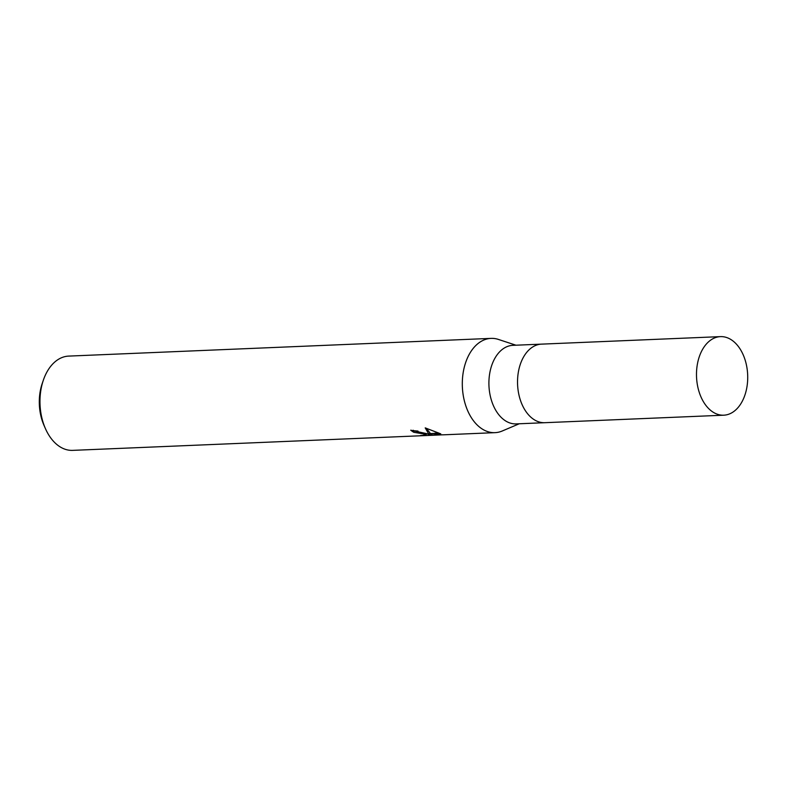 <?xml version="1.0" encoding="UTF-8"?>
<svg xmlns="http://www.w3.org/2000/svg" width="787" height="787" viewBox="0 0 787 787"><rect width="100%" height="100%" fill="white"/><g stroke="black" fill="none" stroke-linecap="round" stroke-linejoin="round"><path stroke-width="1.18" d="M541.663 344.126A39.32 25.587 87.6 0 0 541.505 344.135L512.868 345.336A39.32 25.587 87.6 0 0 488.973 380.249A39.32 25.587 87.6 0 0 509.1 422.688A39.32 25.587 87.6 0 0 516.164 423.898L544.801 422.698A39.32 25.587 87.6 0 0 544.958 422.688M544.801 422.698A39.311 25.587 87.6 0 1 537.728 421.488A39.311 25.587 87.6 0 1 517.6 379.049A39.311 25.587 87.6 0 1 541.505 344.135A39.32 25.587 87.6 0 0 517.6 379.049A39.32 25.587 87.6 0 0 537.728 421.488A39.32 25.587 87.6 0 0 544.801 422.698L723.755 415.192A39.32 25.587 87.6 0 0 747.65 380.278A39.32 25.587 87.6 0 0 727.522 337.839A39.32 25.587 87.6 0 0 720.459 336.629A39.32 25.587 87.6 0 0 696.554 371.543A39.32 25.587 87.6 0 0 716.682 413.982A39.32 25.587 87.6 0 0 723.755 415.192M498.604 339.482A47.181 30.703 87.6 0 0 491.068 338.38A47.181 30.703 87.6 0 0 462.382 380.269A47.181 30.703 87.6 0 0 486.543 431.207A47.181 30.703 87.6 0 0 502.263 430.991L519.253 423.77M491.068 338.38L68.735 356.098A47.181 30.703 87.6 0 0 43.393 380.052A47.181 30.703 87.6 0 0 45.43 428.62A47.181 30.703 87.6 0 0 64.209 448.924A47.181 30.703 87.6 0 0 72.689 450.371L426.397 435.536L420.425 435.555L426.072 435.152L423.308 433.932L427.085 433.775L430.214 434.847L428.649 433.706L439.235 433.263L440.769 433.863L431.414 435.162L443.012 434.798L426.397 435.536M515.957 345.208L498.427 339.433A47.181 30.703 87.6 0 0 462.884 374.691A47.181 30.703 87.6 0 0 486.543 431.207A47.181 30.703 87.6 0 0 495.023 432.653A47.181 30.703 87.6 0 0 502.431 430.922M413.214 430.263A45.607 29.68 87.6 0 0 413.992 430.745L417.995 431.069M413.992 430.745L413.775 432.289A47.181 30.703 -92.4 0 1 410.745 430.194L426.682 433.637L422.875 433.804L413.775 432.289M428.453 434.227L428.276 435.447M428.512 433.568L425.196 427.882L438.89 433.125L428.649 433.706M426.239 428.217L430.41 433.489M430.391 433.637L430.214 434.847M431.414 435.162L432.171 433.558M434.414 433.312L438.113 432.811M43.393 380.052L42.262 383.348A40.885 26.61 87.6 0 0 44.033 425.433L45.43 428.62M495.023 432.653L442.786 434.847M426.092 435.113L426.279 433.804M431.61 433.745L430.361 433.794M427.508 433.912L426.249 433.962M541.505 344.135L720.459 336.629"/></g></svg>
